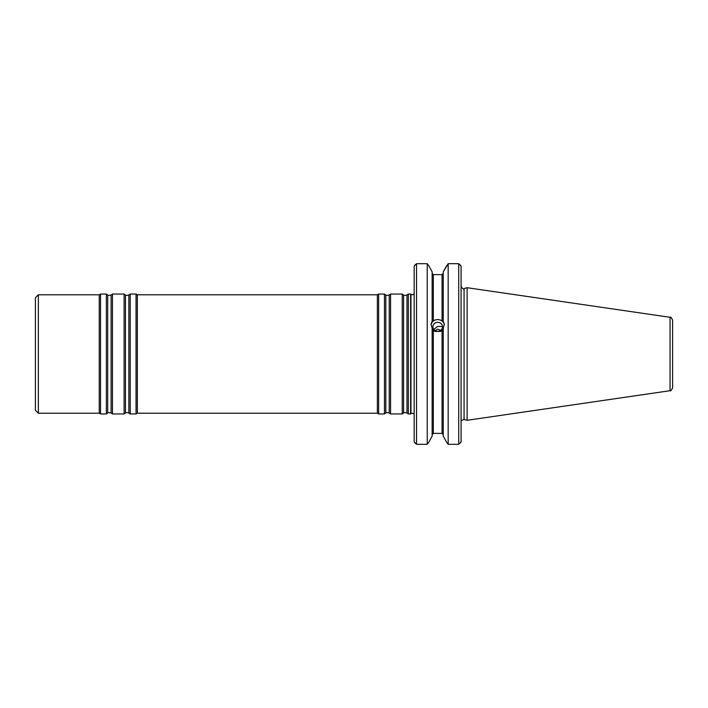 <?xml version="1.0" encoding="UTF-8"?>
<svg xmlns="http://www.w3.org/2000/svg" width="708" height="708" viewBox="0 0 708 708"><rect width="100%" height="100%" fill="white"/><g stroke="black" fill="none" stroke-linecap="round" stroke-linejoin="round"><path stroke-width="1.06" d="M441.588 330.795L437.703 329.096L435.225 330.689M408.33 354L408.33 413.95L410.622 413.95L410.622 294.05L408.33 294.05L408.33 354M403.587 413.003L403.587 294.997L402.241 294.05L402.241 413.95L403.587 413.003C403.365 412.445 404.498 412.445 406.985 413.003L408.33 413.95M389.223 294.997L389.223 413.003C386.736 412.445 385.603 412.445 385.825 413.003L385.825 294.997C385.603 295.555 386.736 295.555 389.223 294.997L390.568 294.05L390.568 413.95L402.241 413.95M385.825 294.997L384.479 294.05L384.479 413.95L385.825 413.003M377.364 294.794L377.364 413.207L137.334 413.207L137.334 294.794L377.364 294.794L378.647 294.05L378.647 413.95L384.479 413.95M137.334 294.794L136.051 294.05L136.051 413.95L137.334 413.207M128.865 294.997L128.865 413.003C126.36 412.454 125.236 412.454 125.466 413.003L125.466 294.997C125.236 295.546 126.36 295.546 128.865 294.997L130.219 294.05L130.219 413.95L136.051 413.95M125.466 294.997L124.121 294.05L124.121 413.95L125.466 413.003M111.103 294.997L111.103 413.003C108.598 412.454 107.474 412.454 107.713 413.003L107.713 294.997C107.474 295.546 108.598 295.546 111.103 294.997L112.457 294.05L112.457 413.95L124.121 413.95M107.713 294.997L106.359 294.05L106.359 413.95L107.713 413.003M38.356 413.207L35.4 410.242L35.4 297.758L38.356 294.794L38.356 413.207L99.244 413.207L99.244 294.794L100.527 294.05L100.527 413.95L106.359 413.95M670.069 317.299C670.635 316.68 671.476 317.653 672.6 320.228L672.6 387.772C671.476 390.347 670.635 391.32 670.069 390.701L467.121 420.295L467.121 287.705L670.069 317.299L670.069 390.701M444.305 324.91A6.664 6.257 0 0 0 440.456 320.034L442.066 320.981L442.066 274.615L443.252 273.376L442.066 274.615L433.331 274.615L432.154 273.376L433.331 274.615L433.331 320.981L432.154 321.813L432.154 321.308L431.039 324.087L432.154 328.229L432.154 436.155L428.659 442.447L432.154 436.155M442.066 330.432L440.456 331.424L434.942 331.424L433.331 330.432L433.331 433.385L442.066 433.385L443.252 434.624L442.066 433.385L442.066 330.432L443.252 328.733M433.331 320.981L434.942 320.034A6.664 6.257 0 0 0 431.101 324.91M434.942 320.034L437.703 319.512L440.456 320.034M437.703 322.317A4.797 4.513 0 0 0 432.907 326.831A4.797 4.513 0 0 0 437.703 331.335A4.797 4.513 0 0 0 442.5 326.831A4.797 4.513 0 0 0 437.703 322.317M443.252 436.155L446.748 442.447L443.252 436.155L443.252 328.229L444.359 324.087L443.252 321.308L443.252 321.813L442.066 320.981M432.154 328.733L433.331 330.432M446.748 265.553L443.252 271.845L448.173 263.695L448.173 444.305L458.722 444.305L458.722 263.695L461.085 266.128L461.085 441.872L458.722 444.305M448.173 263.695L458.722 263.695M433.004 330.114L437.553 326.45L441.447 326.485M443.252 271.845L443.252 321.308M432.154 271.845L428.659 265.553L432.154 271.845L432.154 321.308M432.154 434.624L433.331 433.385L432.154 434.624M448.173 444.305L446.748 442.447M428.659 265.553L427.234 263.695L427.234 444.305L428.659 442.447M461.085 266.128L459.961 264.633M459.961 443.367L461.085 441.872M427.234 263.695L416.534 263.695L414.171 266.128L415.295 264.633M416.534 263.695L416.534 444.305L427.234 444.305M414.171 266.128L414.171 441.872L416.534 444.305M415.295 443.367L414.171 441.872M403.587 294.997C403.365 295.555 404.498 295.555 406.985 294.997L406.985 413.003M414.171 293.997L412.552 294.794L410.95 294.307L410.95 413.693L412.552 413.207L414.171 414.003M467.121 287.705L464.067 288.528L464.067 419.472L467.121 420.295M406.985 294.997L408.33 294.05M390.568 294.05L402.241 294.05M389.223 413.003L390.568 413.95M378.647 294.05L384.479 294.05M377.364 413.207L378.647 413.95M130.219 294.05L136.051 294.05M128.865 413.003L130.219 413.95M112.457 294.05L124.121 294.05M111.103 413.003L112.457 413.95M100.527 294.05L106.359 294.05M99.244 413.207L100.527 413.95M38.356 294.794L99.244 294.794M461.483 420.455L464.067 419.472M464.067 288.528C463.413 289.43 462.413 288.669 461.085 286.236"/></g></svg>
